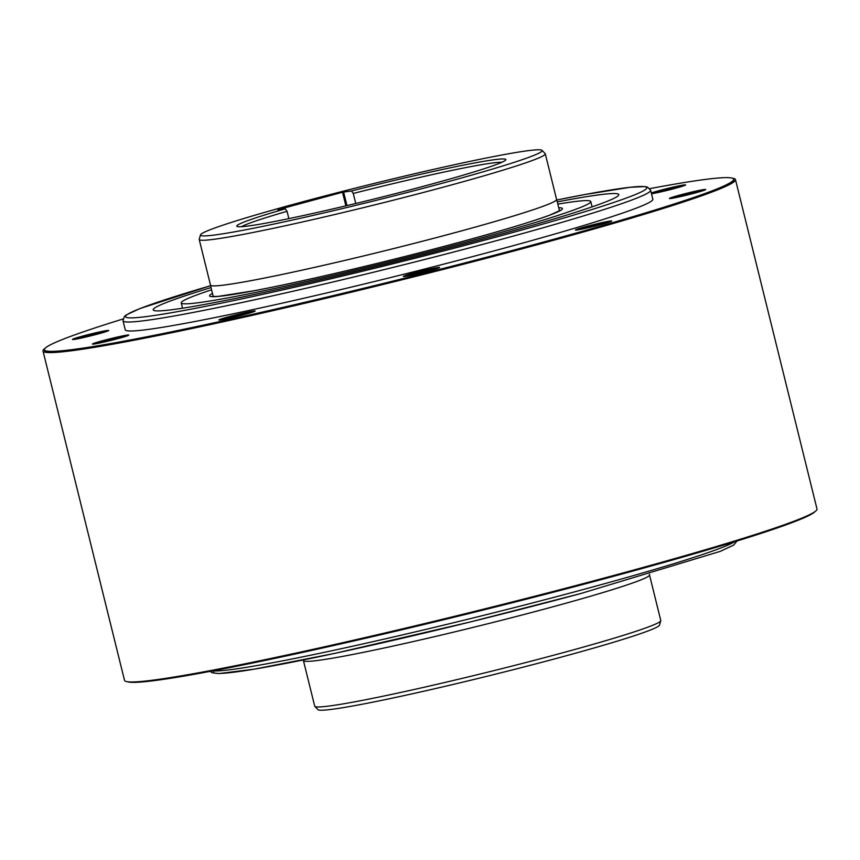 <?xml version="1.0" encoding="UTF-8"?>
<svg xmlns="http://www.w3.org/2000/svg" width="860" height="860" viewBox="0 0 860 860"><rect width="100%" height="100%" fill="white"/><g stroke="black" fill="none" stroke-linecap="round" stroke-linejoin="round"><path stroke-width="1.29" d="M303.483 660.824L314.706 706.167A178.256 8.557 -13.9 0 0 314.835 706.383L317.974 709.64A175.988 8.45 -13.9 0 0 332.745 709.21A175.988 8.45 -13.9 0 0 558.473 657.868A175.988 8.45 -13.9 0 0 659.512 625.112L660.781 620.769A178.256 8.557 -13.9 0 0 660.781 620.522L649.569 575.179M314.835 706.383A178.256 8.557 -13.9 0 0 329.788 705.942A178.256 8.557 -13.9 0 0 558.43 653.944A178.256 8.557 -13.9 0 0 660.781 620.769M303.193 659.986L303.344 660.587A178.343 8.568 -13.9 0 0 547.186 608.342A178.343 8.568 -13.9 0 0 649.579 574.899L649.429 574.297M556.517 199.176A178.343 8.568 166.1 0 1 556.657 199.412A178.343 8.568 166.1 0 1 454.263 232.856A178.343 8.568 166.1 0 1 210.421 285.101A178.343 8.568 166.1 0 1 210.431 284.821M199.219 239.478L210.496 285.079A178.256 8.557 -13.9 0 0 454.231 232.856A178.256 8.557 -13.9 0 0 556.581 199.434L545.294 153.832A178.256 8.557 166.1 0 1 442.943 187.254A178.256 8.557 166.1 0 1 214.301 239.252A178.256 8.557 166.1 0 1 199.219 239.478A178.256 8.557 166.1 0 1 199.219 239.23L200.487 234.887A175.988 8.45 166.1 0 1 301.527 202.132A175.988 8.45 166.1 0 1 527.255 150.79A175.988 8.45 166.1 0 1 542.026 150.36A175.988 8.45 166.1 0 1 441.105 183.567A175.988 8.45 166.1 0 1 215.365 234.909A175.988 8.45 166.1 0 1 200.487 234.887M542.026 150.36L545.165 153.618A178.256 8.557 166.1 0 1 545.294 153.832M285.273 208.819A138.6 6.654 -13.9 0 0 237.005 226.416A138.6 6.654 -13.9 0 0 248.497 225.965A138.6 6.654 -13.9 0 0 457.348 176.88A138.6 6.654 -13.9 0 0 505.777 159.906A138.6 6.654 -13.9 0 0 494.124 159.734A138.6 6.654 -13.9 0 0 351.493 190.963L342.517 192.253L277.791 209.711L285.273 208.819L287.046 211.302A135.88 6.525 -13.9 0 0 241.499 226.696M501.928 162.25A135.88 6.525 -13.9 0 0 492.371 163.013A135.88 6.525 -13.9 0 0 353.267 193.446L351.493 190.963M287.046 211.302L288.852 218.623M355.76 203.498L353.267 193.446M211.033 287.584A239.832 11.524 -13.9 0 0 153.198 309.837A239.832 11.524 -13.9 0 0 481.106 239.575A239.832 11.524 -13.9 0 0 618.813 194.607A239.832 11.524 -13.9 0 0 557.28 201.896M557.828 204.121A210.958 10.137 166.1 0 1 590.777 201.541A210.958 10.137 166.1 0 1 469.657 241.09A210.958 10.137 166.1 0 1 181.224 302.892A210.958 10.137 166.1 0 1 211.581 289.809M43 350.998L124.517 680.378A356.685 17.136 -13.9 0 0 507.615 603.139A356.685 17.136 -13.9 0 0 817 509.002L735.483 179.622A356.685 17.136 166.1 0 1 426.098 273.76A356.685 17.136 166.1 0 1 43 350.998A356.685 17.136 166.1 0 1 45.032 348.364M732.462 178.246A356.685 17.136 166.1 0 1 735.483 179.622M103.888 332.304A14.437 0.699 -13.9 0 0 89.246 335.454A14.437 0.699 -13.9 0 0 77.486 338.84M123.958 336.905A14.437 0.699 -13.9 0 0 109.317 340.055A14.437 0.699 -13.9 0 0 97.556 343.441M250.368 312.825A14.437 0.699 -13.9 0 0 235.737 315.975A14.437 0.699 -13.9 0 0 223.965 319.361M434.859 269.266A14.437 0.699 -13.9 0 0 420.217 272.416A14.437 0.699 -13.9 0 0 408.457 275.802M606.934 222.858A14.437 0.699 -13.9 0 0 592.303 226.008A14.437 0.699 -13.9 0 0 580.532 229.394M700.889 191.328A14.437 0.699 -13.9 0 0 686.248 194.478A14.437 0.699 -13.9 0 0 674.487 197.864M680.819 186.727A14.437 0.699 -13.9 0 0 666.188 189.877A14.437 0.699 -13.9 0 0 654.428 193.263M105.63 331.767A16.985 0.817 -13.9 0 0 88.989 335.4A16.985 0.817 -13.9 0 0 75.691 339.173M125.7 336.367A16.985 0.817 -13.9 0 0 109.059 340.001A16.985 0.817 -13.9 0 0 95.75 343.774M252.12 312.287A16.985 0.817 -13.9 0 0 235.468 315.921A16.985 0.817 -13.9 0 0 222.17 319.694M436.6 268.718A16.985 0.817 -13.9 0 0 419.959 272.351A16.985 0.817 -13.9 0 0 406.662 276.125M608.687 222.31A16.985 0.817 -13.9 0 0 592.035 225.944A16.985 0.817 -13.9 0 0 578.737 229.727M702.631 190.791A16.985 0.817 -13.9 0 0 685.99 194.424A16.985 0.817 -13.9 0 0 672.692 198.198M682.571 186.19A16.985 0.817 -13.9 0 0 665.919 189.823A16.985 0.817 -13.9 0 0 652.622 193.597M44.441 349.773L44.645 350.59A354.987 17.049 -13.9 0 0 425.926 273.716A354.987 17.049 -13.9 0 0 733.838 180.03L733.634 179.213A354.987 17.049 166.1 0 1 425.721 272.899A354.987 17.049 166.1 0 1 44.441 349.773A354.987 17.049 166.1 0 1 122.98 319.006M74.659 339.345A18.683 0.892 166.1 0 1 88.817 335.357A18.683 0.892 166.1 0 1 106.629 331.433M94.718 343.946A18.683 0.892 166.1 0 1 108.876 339.958A18.683 0.892 166.1 0 1 126.689 336.034M221.138 319.866A18.683 0.892 166.1 0 1 235.296 315.878A18.683 0.892 166.1 0 1 253.109 311.954M405.63 276.296A18.683 0.892 166.1 0 1 419.777 272.308A18.683 0.892 166.1 0 1 437.589 268.385M577.705 229.889A18.683 0.892 166.1 0 1 591.863 225.911A18.683 0.892 166.1 0 1 609.675 221.977M671.66 198.37A18.683 0.892 166.1 0 1 685.818 194.381A18.683 0.892 166.1 0 1 703.63 190.458M651.59 193.769A18.683 0.892 166.1 0 1 665.747 189.78A18.683 0.892 166.1 0 1 683.56 185.857M649.816 188.63A354.987 17.049 166.1 0 1 733.634 179.213M123.012 320.801L125.237 329.778A271.76 13.05 -13.9 0 0 417.121 270.921A271.76 13.05 -13.9 0 0 652.847 199.208L650.622 190.232A271.76 13.05 166.1 0 1 494.586 241.187A271.76 13.05 166.1 0 1 123.012 320.801L124.291 316.577L126.356 314.9L139.761 308.632L210.571 285.703M88.612 334.529A18.683 0.892 -13.9 0 0 72.401 339.463A18.683 0.892 -13.9 0 0 92.471 335.421A18.683 0.892 -13.9 0 0 108.672 330.487A18.683 0.892 -13.9 0 0 88.612 334.529M108.672 339.13A18.683 0.892 -13.9 0 0 92.471 344.065A18.683 0.892 -13.9 0 0 112.531 340.022A18.683 0.892 -13.9 0 0 128.742 335.088A18.683 0.892 -13.9 0 0 108.672 339.13M235.092 315.05A18.683 0.892 -13.9 0 0 218.892 319.985A18.683 0.892 -13.9 0 0 238.951 315.942A18.683 0.892 -13.9 0 0 255.162 311.008A18.683 0.892 -13.9 0 0 235.092 315.05M419.572 271.491A18.683 0.892 -13.9 0 0 403.372 276.425A18.683 0.892 -13.9 0 0 423.442 272.373A18.683 0.892 -13.9 0 0 439.643 267.449A18.683 0.892 -13.9 0 0 419.572 271.491M591.659 225.083A18.683 0.892 -13.9 0 0 575.447 230.018A18.683 0.892 -13.9 0 0 595.518 225.965A18.683 0.892 -13.9 0 0 611.729 221.041A18.683 0.892 -13.9 0 0 591.659 225.083M685.613 193.554A18.683 0.892 -13.9 0 0 669.403 198.488A18.683 0.892 -13.9 0 0 689.473 194.446A18.683 0.892 -13.9 0 0 705.673 189.512A18.683 0.892 -13.9 0 0 685.613 193.554M651.504 193.779A18.683 0.892 -13.9 0 0 669.403 189.845A18.683 0.892 -13.9 0 0 685.613 184.911A18.683 0.892 -13.9 0 0 665.543 188.963A18.683 0.892 -13.9 0 0 651.299 192.973M127.538 681.754A354.987 17.049 -13.9 0 0 299.226 653.138A354.987 17.049 -13.9 0 0 814.968 511.635M345.881 205.862L342.517 192.253M343.602 192.006L346.967 205.604M650.622 190.232L647.526 187.093L644.925 186.566L630.133 187.286L584.198 194.661L556.807 200.014A268.363 12.889 166.1 0 1 492.425 238.07A268.363 12.889 166.1 0 1 168.055 313.298A268.363 12.889 166.1 0 1 210.571 285.713M212.474 293.432A181.739 8.729 -13.9 0 0 277.017 286.197A181.739 8.729 -13.9 0 0 458.068 242.638A181.739 8.729 -13.9 0 0 558.721 207.744M214.14 670.983A268.363 12.889 -13.9 0 0 580.414 593.626M212.592 670.918A271.76 13.05 -13.9 0 0 580.951 590.154A271.76 13.05 -13.9 0 0 734.676 541.714M559.505 210.893L556.657 199.412M213.258 296.582L210.421 285.101M560.441 210.259L550.163 214.957C532.329 221.622 501.606 230.845 458.004 242.649C389.999 261.053 303.118 281.542 254.227 290.723L218.128 296.388L212.119 296.463M182.546 308.213L181.224 302.892M592.099 206.862L590.777 201.541M737.02 540.994L733.644 545.1L720.239 551.367L580.489 593.615L470.162 622.006L335.024 653.331L254.237 669.177L218.892 673.552L212.108 672.767L210.184 671.37"/></g></svg>
